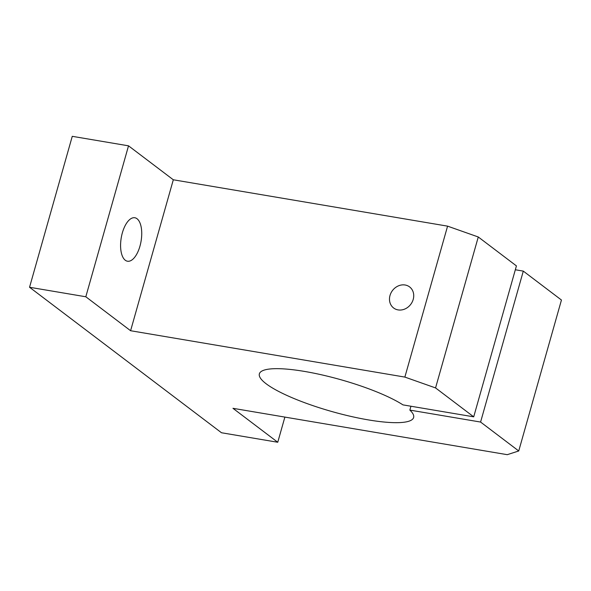 <?xml version="1.0" encoding="UTF-8"?>
<svg xmlns="http://www.w3.org/2000/svg" width="591" height="591" viewBox="0 0 591 591"><rect width="100%" height="100%" fill="white"/><g stroke="black" fill="none" stroke-linecap="round" stroke-linejoin="round"><path stroke-width="0.89" d="M398.083 309.906A13.224 11.451 127.2 0 1 393.621 307.992A13.224 11.451 127.2 0 1 391.006 292.914A13.224 11.451 127.2 0 1 405.13 285.002A13.224 11.451 127.2 0 1 409.6 286.916A13.224 11.451 127.2 0 1 412.208 301.994A13.224 11.451 127.2 0 1 398.083 309.906M480.586 422.055L518.735 450.97L561.45 300.029L523.301 271.114L480.586 422.055L409.858 410.095A80.154 16.526 15.8 0 1 413.626 417.497A80.154 16.526 15.8 0 1 368.489 419.92A80.154 16.526 15.8 0 1 259.368 373.844A80.154 16.526 15.8 0 1 304.505 371.421A80.154 16.526 15.8 0 1 402.981 404.887L473.709 416.84L516.423 265.898L478.274 236.984L435.56 387.925L473.709 416.84M137.031 218.736A22.044 10.062 -80.4 0 1 140.584 243.691A22.044 10.062 -80.4 0 1 127.486 261.222A22.044 10.062 -80.4 0 1 125.285 260.247A22.044 10.062 -80.4 0 1 121.739 235.284A22.044 10.062 -80.4 0 1 134.837 217.754A22.044 10.062 -80.4 0 1 137.031 218.736M284.877 417.091L277.755 442.26L232.965 408.315L507.241 454.678L518.735 450.97M29.55 287.263L85.813 296.771L128.52 145.829L72.265 136.322L29.55 287.263L221.492 432.752L277.755 442.26M523.301 271.114L515.33 269.769M435.56 387.925L404.865 377.088L447.579 226.146L173.311 179.782L128.52 145.829M447.579 226.146L478.274 236.984M404.865 377.088L130.596 330.724L85.813 296.771M130.596 330.724L173.311 179.782M409.858 410.095L410.952 406.231"/></g></svg>
